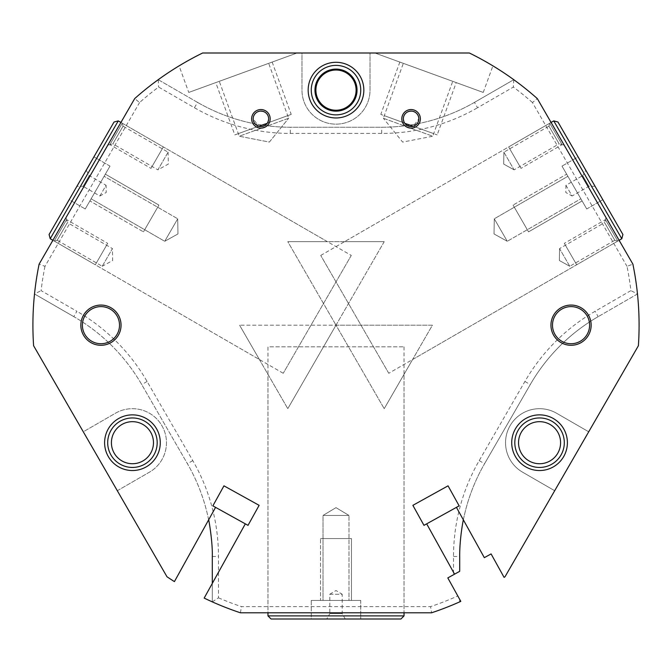 <?xml version="1.0" encoding="UTF-8"?>
<svg xmlns="http://www.w3.org/2000/svg" width="672" height="672" viewBox="0 0 672 672"><rect width="100%" height="100%" fill="white"/><g stroke="black" fill="none" stroke-linecap="round" stroke-linejoin="round"><path stroke-width="0.5" stroke-dasharray="3.36 2.52" d="M457.8 595.946L460.807 601.373A303.089 303.089 0 0 1 459.707 601.868L459.707 599.39L459.707 601.868A303.089 303.089 0 0 1 431.575 612.797L430.567 606.614A296.906 296.906 0 0 0 457.8 595.946L447.804 577.912L459.707 571.318L459.707 556.5A185.564 185.564 0 0 1 484.571 463.714A185.564 185.564 0 0 0 463.361 519.859L484.327 557.668L491.089 553.921L504.092 577.382A303.089 303.089 0 0 0 505.008 576.769L554.686 490.72L522.547 472.164A34.02 34.02 0 0 1 510.098 425.687A34.02 34.02 0 0 1 556.567 413.238L588.706 431.794L556.567 413.238A34.02 34.02 0 0 0 510.098 425.687A34.02 34.02 0 0 0 522.547 472.164L554.686 490.72L638.392 345.744A303.089 303.089 0 0 0 632.881 264.13L627.018 266.356A296.906 296.906 0 0 1 630.89 290.632L595.09 311.296A191.747 191.747 0 0 0 524.908 381.478L479.212 460.622A191.747 191.747 0 0 0 453.524 556.5L453.524 574.745M193.561 57.641L202.616 53.012L301.98 53.012L301.98 90.124A34.02 34.02 0 0 0 336 124.144A34.02 34.02 0 0 0 370.02 90.124L370.02 53.012L370.02 90.124A34.02 34.02 0 0 1 336 124.144A34.02 34.02 0 0 1 301.98 90.124L301.98 53.012L469.384 53.012L374.951 53.012L469.384 53.012L477.532 57.162L469.384 53.012A303.089 303.089 0 0 1 513.769 79.691L474.474 102.379L513.769 79.691A303.089 303.089 0 0 1 537.306 98.591L532.451 102.556L627.018 266.356M532.451 102.556A296.906 296.906 0 0 0 513.366 87.066L477.565 107.738L474.474 102.379A185.564 185.564 0 0 1 381.696 127.243L290.304 127.243A185.564 185.564 0 0 1 197.526 102.379L158.231 79.691A303.089 303.089 0 0 0 134.694 98.591L139.549 102.556A296.906 296.906 0 0 1 158.634 87.066L194.435 107.738A191.747 191.747 0 0 0 290.304 133.426L381.696 133.426A191.747 191.747 0 0 0 477.565 107.738M431.575 612.797L240.425 612.797A303.089 303.089 0 0 1 212.293 601.868L212.293 583.439L204.17 598.088A303.089 303.089 0 0 0 212.293 601.868L212.293 556.5A185.564 185.564 0 0 0 187.429 463.714L141.733 384.569A185.564 185.564 0 0 0 73.811 316.646L34.524 293.966A303.089 303.089 0 0 1 39.119 264.13L44.982 266.356L139.549 102.556M44.982 266.356A296.906 296.906 0 0 0 41.11 290.632L76.91 311.296L73.811 316.646A185.564 185.564 0 0 1 141.733 384.569L187.429 463.714A185.564 185.564 0 0 1 208.639 519.859L174.418 581.599A303.089 303.089 0 0 1 166.992 576.769L117.314 490.72L149.453 472.164A34.02 34.02 0 0 0 161.902 425.687A34.02 34.02 0 0 0 115.433 413.238L83.294 431.794L33.608 345.744A303.089 303.089 0 0 1 34.524 293.966L41.11 290.632M212.293 601.868L218.476 597.828L218.476 556.5A191.747 191.747 0 0 0 192.788 460.622L147.092 381.478A191.747 191.747 0 0 0 76.91 311.296M218.476 597.828A296.906 296.906 0 0 0 241.433 606.614L430.567 606.614M240.425 612.797L241.433 606.614M34.524 293.966L73.811 316.646M194.435 107.738L197.526 102.379L158.231 79.691A303.089 303.089 0 0 1 202.616 53.012L297.049 53.012L202.616 53.012L194.468 57.162M183.229 63.403L185.774 61.933M188.756 92.434L297.049 53.012L188.756 92.434L179.088 65.864L179.718 65.486M180.113 65.251L181.213 64.596M478.439 57.641L488.2 63.067M489.544 63.857L491.333 64.915M484.142 60.757L478.355 57.599M308.162 90.124A27.838 27.838 0 0 0 336 117.961A27.838 27.838 0 0 0 363.838 90.124A27.838 27.838 0 0 0 336 62.294A27.838 27.838 0 0 0 308.162 90.124M314.966 90.124A21.034 21.034 0 0 1 336 69.098A21.034 21.034 0 0 1 357.034 90.124A21.034 21.034 0 0 0 336 69.098A21.034 21.034 0 0 0 314.966 90.124A21.034 21.034 0 0 0 336 111.157A21.034 21.034 0 0 0 357.034 90.124A21.034 21.034 0 0 1 336 111.157A21.034 21.034 0 0 1 314.966 90.124M315.899 90.124A20.101 20.101 0 0 0 336 110.233A20.101 20.101 0 0 0 356.101 90.124A20.101 20.101 0 0 0 336 70.022A20.101 20.101 0 0 0 315.899 90.124M374.951 53.012L483.244 92.434L374.951 53.012M403.326 63.344L452.726 81.329L403.326 63.344L383.342 118.247L432.743 136.231L452.726 81.329M383.342 118.247L432.743 136.231L402.637 142.086L383.342 118.247M418.824 118.826C419.378 108.822 402.805 108.931 403.36 118.826L404.62 123.06L380.797 114.383L437.178 134.904L413.33 126.227L418.824 118.826A7.728 7.728 0 0 0 411.096 111.098A7.728 7.728 0 0 0 403.36 118.826A7.728 7.728 0 0 0 411.096 126.563A7.728 7.728 0 0 0 418.824 118.826M404.846 123.388L405.678 124.345M406.543 125.084L408.652 126.16M268.674 63.344L219.274 81.329L268.674 63.344L288.658 118.247L239.257 136.231L219.274 81.329M288.658 118.247L239.257 136.231L269.363 142.086L288.658 118.247L269.363 142.086L239.257 136.231L269.363 142.086L288.658 118.247M272.16 62.076L291.203 114.383L267.38 123.052L268.64 118.826C269.195 108.931 252.622 108.822 253.176 118.826L258.67 126.227L234.822 134.904L215.779 82.597L272.16 62.076L215.779 82.597M263.348 126.16L265.457 125.084M266.322 124.345L267.154 123.388M158.231 79.691L158.634 87.066M197.526 102.379A185.564 185.564 0 0 0 290.304 127.243L381.696 127.243A185.564 185.564 0 0 0 474.474 102.379M513.769 79.691L513.366 87.066M537.306 98.591L632.881 264.13M637.476 293.966L598.189 316.646L637.476 293.966L630.89 290.632M598.189 316.646A185.564 185.564 0 0 0 530.267 384.569L484.571 463.714L530.267 384.569A185.564 185.564 0 0 1 598.189 316.646L595.09 311.296M550.074 424.486A21.034 21.034 0 0 0 521.346 432.188A21.034 21.034 0 0 0 529.04 460.916A21.034 21.034 0 0 0 557.768 453.214A21.034 21.034 0 0 0 550.074 424.486A21.034 21.034 0 0 0 521.346 432.188A21.034 21.034 0 0 0 529.04 460.916A21.034 21.034 0 0 0 557.768 453.214A21.034 21.034 0 0 0 550.074 424.486M553.476 418.597A27.838 27.838 0 0 0 515.449 428.786A27.838 27.838 0 0 0 525.638 466.805A27.838 27.838 0 0 0 563.665 456.616A27.838 27.838 0 0 0 553.476 418.597M426.678 523.849L454.566 574.165M456.431 507.36L463.361 519.859M423.973 525.353L459.136 505.856L448.048 485.839L412.877 505.336L423.973 525.353M619.886 241.626L605.968 217.518L619.886 241.626L614.813 240.265L604.607 222.592L605.968 217.518M550.301 121.103L564.211 145.202L550.301 121.103L548.94 126.168L559.146 143.85L564.211 145.202M388.769 373.279L320.729 255.427L388.769 373.279L619.114 240.29L551.074 122.438L619.114 240.29L412.591 359.52L432.424 325.172L336 325.172L384.208 408.677L336 325.172L432.424 325.172L384.208 408.677L412.591 359.52M320.729 255.427L551.074 122.438L344.551 241.668L384.208 241.668L344.551 241.668M384.208 241.668L336 325.172L239.576 325.172L336 325.172L287.792 408.677L384.208 241.668L287.792 241.668L327.449 241.668L287.792 241.668L336 325.172L287.792 241.668L384.208 241.668M351.271 255.427L283.231 373.279L351.271 255.427L120.926 122.438L52.886 240.29L120.926 122.438L327.449 241.668M259.409 359.52L287.792 408.677L239.576 325.172L259.409 359.52L52.886 240.29L283.231 373.279M267.96 374.338L287.792 408.677L267.96 374.338L267.96 612.797L404.04 612.797L404.04 374.338L384.208 408.677L404.04 374.338M39.119 264.13L134.694 98.591M52.114 241.626L66.032 217.518L52.114 241.626L57.187 240.265L67.393 222.592L66.032 217.518M121.699 121.103L107.789 145.202L121.699 121.103L123.06 126.168L112.854 143.85L107.789 145.202M57.187 240.265L67.393 222.592L112.434 248.598L102.228 266.272L57.187 240.265M102.228 266.272L112.434 248.598L112.644 260.501L102.228 266.272M123.06 126.168L112.854 143.85L157.895 169.848L168.101 152.174L123.06 126.168M168.101 152.174L157.895 169.848L168.311 164.077L168.101 152.174M404.04 346.828L404.04 612.797L267.96 612.797L267.96 346.828L404.04 346.828L267.96 346.828M614.813 240.265L604.607 222.592L559.566 248.598L569.772 266.272L614.813 240.265M569.772 266.272L559.566 248.598L559.356 260.501L569.772 266.272L559.356 260.501L559.566 248.598L559.356 260.501L569.772 266.272M548.94 126.168L559.146 143.85L514.105 169.848L503.899 152.174L548.94 126.168M503.899 152.174L514.105 169.848L503.689 164.077L503.899 152.174L503.689 164.077L514.105 169.848L503.689 164.077L503.899 152.174M146.362 466.805A27.838 27.838 0 0 0 156.551 428.786A27.838 27.838 0 0 0 118.524 418.597A27.838 27.838 0 0 0 108.335 456.616A27.838 27.838 0 0 0 146.362 466.805M121.926 424.486A21.034 21.034 0 0 0 114.232 453.214A21.034 21.034 0 0 0 142.96 460.916A21.034 21.034 0 0 0 150.654 432.188A21.034 21.034 0 0 0 121.926 424.486A21.034 21.034 0 0 1 150.654 432.188A21.034 21.034 0 0 1 142.96 460.916M117.314 490.72L83.294 431.794L115.433 413.238A34.02 34.02 0 0 1 161.902 425.687A34.02 34.02 0 0 1 149.453 472.164L117.314 490.72M212.293 583.439L245.322 523.849M208.639 519.859L215.569 507.36M212.293 556.5L218.476 556.5M212.864 505.856L248.027 525.353L259.123 505.336L223.952 485.839L212.864 505.856M550.948 325.172A20.101 20.101 0 0 0 571.049 345.282A20.101 20.101 0 0 0 591.15 325.172A20.101 20.101 0 0 0 571.049 305.071A20.101 20.101 0 0 0 550.948 325.172M552.493 325.172A18.556 18.556 0 0 1 571.049 306.617A18.556 18.556 0 0 1 589.604 325.172A18.556 18.556 0 0 1 571.049 343.728A18.556 18.556 0 0 1 552.493 325.172M121.052 325.172A20.101 20.101 0 0 1 100.951 345.282A20.101 20.101 0 0 1 80.85 325.172A20.101 20.101 0 0 1 100.951 305.071A20.101 20.101 0 0 1 121.052 325.172M119.507 325.172A18.556 18.556 0 0 0 100.951 306.617A18.556 18.556 0 0 0 82.396 325.172A18.556 18.556 0 0 0 100.951 343.728A18.556 18.556 0 0 0 119.507 325.172M311.262 90.124A24.738 24.738 0 0 0 336 114.87A24.738 24.738 0 0 0 360.738 90.124A24.738 24.738 0 0 0 336 65.386A24.738 24.738 0 0 0 311.262 90.124M144.816 464.125A24.738 24.738 0 0 0 153.871 430.332A24.738 24.738 0 0 0 120.07 421.268A24.738 24.738 0 0 0 111.014 455.07A24.738 24.738 0 0 0 144.816 464.125M551.93 421.268A24.738 24.738 0 0 0 518.129 430.332A24.738 24.738 0 0 0 527.184 464.125A24.738 24.738 0 0 0 560.986 455.07A24.738 24.738 0 0 0 551.93 421.268M291.203 114.383L234.822 134.904M287.717 115.651L238.308 133.636L287.717 115.651M456.221 82.597L399.84 62.076L456.221 82.597L437.178 134.904M399.84 62.076L380.797 114.383M433.692 133.636L384.283 115.651L433.692 133.636M251.63 118.826A9.282 9.282 0 0 0 260.904 128.108A9.282 9.282 0 0 0 270.186 118.826A9.282 9.282 0 0 0 260.904 109.553A9.282 9.282 0 0 0 251.63 118.826M253.176 118.826A7.728 7.728 0 0 0 260.904 126.563A7.728 7.728 0 0 0 268.64 118.826A7.728 7.728 0 0 0 260.904 111.098A7.728 7.728 0 0 0 253.176 118.826M420.37 118.826A9.282 9.282 0 0 1 411.096 128.108A9.282 9.282 0 0 1 401.814 118.826A9.282 9.282 0 0 1 411.096 109.553A9.282 9.282 0 0 1 420.37 118.826M617.77 241.063L576.685 264.785L564.312 243.356L605.405 219.635L617.77 241.063L605.405 219.635M576.685 264.785L564.312 243.356M575.602 262.903L565.396 245.23L575.602 262.903M549.73 123.211L508.645 146.933L521.018 168.361L562.103 144.64L549.73 123.211L562.103 144.64M508.645 146.933L521.018 168.361M519.935 166.488L509.729 148.806L519.935 166.488M54.23 241.063L95.315 264.785L107.688 243.356L66.595 219.635L54.23 241.063L66.595 219.635M95.315 264.785L107.688 243.356M106.604 245.23L96.398 262.903L106.604 245.23M122.27 123.211L163.355 146.933L150.982 168.361L109.897 144.64L122.27 123.211L109.897 144.64M163.355 146.933L150.982 168.361M162.271 148.806L152.065 166.488L162.271 148.806M621.793 238.745L553.745 120.893M622.919 234.52L557.97 122.027M578.08 156.845L602.818 199.693L578.08 156.845L602.818 199.693L578.08 156.845L562.002 166.118L586.748 208.975L602.818 199.693L586.748 208.975L562.002 166.118L578.08 156.845M585.808 170.234L595.09 186.304L585.808 170.234L582.716 175.594L588.899 186.304L595.09 186.304M567.882 176.299L580.868 198.794L567.882 176.299L580.868 198.794L507.276 241.29L580.868 198.794L567.882 176.299L494.29 218.786L507.276 241.29L494.29 218.786L567.882 176.299M494.029 233.94L494.29 218.786L507.276 241.29L494.029 233.94L494.29 218.786L507.276 241.29L494.029 233.94M562.002 166.118L586.748 208.975L562.002 166.118M582.716 175.594L588.899 186.304L572.116 195.997L565.925 185.287L582.716 175.594M565.925 185.287L572.116 195.997L565.799 192.503L565.925 185.287M582.112 200.936L566.647 174.157L513.08 205.086L528.545 231.865L582.112 200.936L528.545 231.865L513.08 205.086L528.545 231.865L513.08 205.086L566.647 174.157L582.112 200.936M514.315 207.228L527.302 229.723L514.315 207.228M271.051 618.988L400.949 618.988M311.262 618.988L360.738 618.988L311.262 618.988L360.738 618.988L311.262 618.988L311.262 600.432L360.738 600.432L360.738 618.988L360.738 600.432L311.262 600.432L311.262 618.988M326.718 618.988L345.282 618.988L326.718 618.988L329.818 613.628L342.182 613.628L345.282 618.988M323.014 600.432L348.986 600.432L323.014 600.432L348.986 600.432L348.986 515.449L348.986 600.432L323.014 600.432L323.014 515.449L348.986 515.449L323.014 515.449L323.014 600.432M336 507.646L323.014 515.449L348.986 515.449L336 507.646L323.014 515.449L348.986 515.449L336 507.646M311.262 600.432L360.738 600.432L311.262 600.432M329.818 613.628L342.182 613.628L342.182 594.241L329.818 594.241L329.818 613.628M329.818 594.241L342.182 594.241L336 590.528L329.818 594.241M267.96 615.896L404.04 615.896M351.464 600.432L320.536 600.432L320.536 538.574L351.464 538.574L351.464 600.432L351.464 538.574L320.536 538.574L351.464 538.574L320.536 538.574L320.536 600.432L351.464 600.432M323.014 538.574L348.986 538.574L323.014 538.574M118.255 120.893L50.207 238.745M114.03 122.027L49.081 234.52M69.182 199.693L93.92 156.845L69.182 199.693L93.92 156.845L69.182 199.693L85.252 208.975L109.998 166.118L93.92 156.845L109.998 166.118L85.252 208.975L69.182 199.693M76.91 186.304L86.192 170.234L76.91 186.304L83.101 186.304L89.284 175.594L86.192 170.234M91.132 198.794L104.118 176.299L91.132 198.794L104.118 176.299L177.71 218.786L104.118 176.299L91.132 198.794L164.724 241.29L177.71 218.786L164.724 241.29L91.132 198.794M177.971 233.94L164.724 241.29L177.71 218.786L177.971 233.94L164.724 241.29L177.71 218.786L177.971 233.94M85.252 208.975L109.998 166.118L85.252 208.975M83.101 186.304L89.284 175.594L106.075 185.287L99.884 195.997L83.101 186.304M99.884 195.997L106.075 185.287L106.201 192.503L99.884 195.997M105.353 174.157L89.888 200.936L143.455 231.865L158.92 205.086L105.353 174.157L158.92 205.086L143.455 231.865L158.92 205.086L143.455 231.865L89.888 200.936L105.353 174.157M144.698 229.723L157.685 207.228L144.698 229.723M192.788 460.622L187.429 463.714M147.092 381.478L141.733 384.569M290.304 133.426L290.304 127.243M381.696 133.426L381.696 127.243M524.908 381.478L530.267 384.569M479.212 460.622L484.571 463.714M453.524 556.5L459.707 556.5M483.244 92.434L492.912 65.864"/><path stroke-width="1.01" d="M456.431 507.36L484.327 557.668L491.089 553.921L504.092 577.382A303.089 303.089 0 0 0 505.008 576.769L638.392 345.744A303.089 303.089 0 0 0 632.881 264.13L537.306 98.591A303.089 303.089 0 0 0 469.384 53.012L202.616 53.012A303.089 303.089 0 0 0 134.694 98.591L39.119 264.13A303.089 303.089 0 0 0 33.608 345.744L166.992 576.769A303.089 303.089 0 0 0 174.418 581.599L215.569 507.36L212.864 505.856L223.952 485.839L259.123 505.336L248.027 525.353L245.322 523.849L204.17 598.088A303.089 303.089 0 0 0 240.425 612.797L431.575 612.797A303.089 303.089 0 0 0 460.807 601.373L447.804 577.912L454.566 574.165L426.678 523.849L459.136 505.856L448.048 485.839L412.877 505.336L423.973 525.353L426.678 523.849M194.468 57.162L193.561 57.641M185.774 61.933L183.229 63.403M181.213 64.596L179.088 65.864M488.2 63.067L484.142 60.757M491.333 64.915L489.544 63.857M146.362 466.805A27.838 27.838 0 0 0 156.551 428.786A27.838 27.838 0 0 0 118.524 418.597A27.838 27.838 0 0 0 108.335 456.616A27.838 27.838 0 0 0 146.362 466.805M553.476 418.597A27.838 27.838 0 0 0 515.449 428.786A27.838 27.838 0 0 0 525.638 466.805A27.838 27.838 0 0 0 563.665 456.616A27.838 27.838 0 0 0 553.476 418.597M308.162 90.124A27.838 27.838 0 0 0 336 117.961A27.838 27.838 0 0 0 363.838 90.124A27.838 27.838 0 0 0 336 62.294A27.838 27.838 0 0 0 308.162 90.124M550.948 325.172A20.101 20.101 0 0 0 571.049 345.282A20.101 20.101 0 0 0 591.15 325.172A20.101 20.101 0 0 0 571.049 305.071A20.101 20.101 0 0 0 550.948 325.172M121.052 325.172A20.101 20.101 0 0 1 100.951 345.282A20.101 20.101 0 0 1 80.85 325.172A20.101 20.101 0 0 1 100.951 305.071A20.101 20.101 0 0 1 121.052 325.172M253.176 118.826A7.728 7.728 0 0 0 260.904 126.563A7.728 7.728 0 0 0 268.64 118.826A7.728 7.728 0 0 0 260.904 111.098A7.728 7.728 0 0 0 253.176 118.826M418.824 118.826A7.728 7.728 0 0 1 411.096 126.563A7.728 7.728 0 0 1 403.36 118.826A7.728 7.728 0 0 1 411.096 111.098A7.728 7.728 0 0 1 418.824 118.826M314.966 90.124A21.034 21.034 0 0 1 336 69.098A21.034 21.034 0 0 1 357.034 90.124A21.034 21.034 0 0 1 336 111.157A21.034 21.034 0 0 1 314.966 90.124M315.899 90.124A20.101 20.101 0 0 0 336 110.233A20.101 20.101 0 0 0 356.101 90.124A20.101 20.101 0 0 0 336 70.022A20.101 20.101 0 0 0 315.899 90.124M411.062 126.563L413.33 126.227L404.846 123.388M405.678 124.345L406.543 125.084M408.652 126.16L410.785 126.554M267.154 123.388L258.67 126.227L260.938 126.563M261.215 126.554L263.348 126.16M265.457 125.084L266.322 124.345M463.361 519.859C463.571 518.23 459.488 538.348 459.707 556.5L459.707 571.318L454.566 574.165M550.074 424.486A21.034 21.034 0 0 0 521.346 432.188A21.034 21.034 0 0 0 529.04 460.916A21.034 21.034 0 0 0 557.768 453.214A21.034 21.034 0 0 0 550.074 424.486M142.96 460.916A21.034 21.034 0 0 1 114.232 453.214A21.034 21.034 0 0 1 121.926 424.486A21.034 21.034 0 0 0 114.232 453.214A21.034 21.034 0 0 0 142.96 460.916A21.034 21.034 0 0 0 150.654 432.188A21.034 21.034 0 0 0 121.926 424.486M212.293 583.439L212.293 556.5C212.797 542.329 208.664 518.641 208.639 519.859M215.569 507.36L245.322 523.849M552.493 325.172A18.556 18.556 0 0 1 571.049 306.617A18.556 18.556 0 0 1 589.604 325.172A18.556 18.556 0 0 1 571.049 343.728A18.556 18.556 0 0 1 552.493 325.172M119.507 325.172A18.556 18.556 0 0 0 100.951 306.617A18.556 18.556 0 0 0 82.396 325.172A18.556 18.556 0 0 0 100.951 343.728A18.556 18.556 0 0 0 119.507 325.172M360.738 90.124A24.738 24.738 0 0 1 336 114.87A24.738 24.738 0 0 1 311.262 90.124A24.738 24.738 0 0 1 336 65.386A24.738 24.738 0 0 1 360.738 90.124M120.07 421.268A24.738 24.738 0 0 1 153.871 430.332A24.738 24.738 0 0 1 144.816 464.125A24.738 24.738 0 0 1 111.014 455.07A24.738 24.738 0 0 1 120.07 421.268M527.184 464.125A24.738 24.738 0 0 1 518.129 430.332A24.738 24.738 0 0 1 551.93 421.268A24.738 24.738 0 0 1 560.986 455.07A24.738 24.738 0 0 1 527.184 464.125M270.186 118.826A9.282 9.282 0 0 1 260.904 128.108A9.282 9.282 0 0 1 251.63 118.826A9.282 9.282 0 0 1 260.904 109.553A9.282 9.282 0 0 1 270.186 118.826M420.37 118.826A9.282 9.282 0 0 1 411.096 128.108A9.282 9.282 0 0 1 401.814 118.826A9.282 9.282 0 0 1 411.096 109.553A9.282 9.282 0 0 1 420.37 118.826M619.114 240.29L621.793 238.745L622.919 234.52L557.97 122.027L553.745 120.893L621.793 238.745M551.074 122.438L553.745 120.893M404.04 612.797L404.04 615.896L267.96 615.896L267.96 612.797M267.96 615.896L271.051 618.988L400.949 618.988L404.04 615.896M120.926 122.438L118.255 120.893L114.03 122.027L49.081 234.52L50.207 238.745L118.255 120.893M52.886 240.29L50.207 238.745"/></g></svg>
